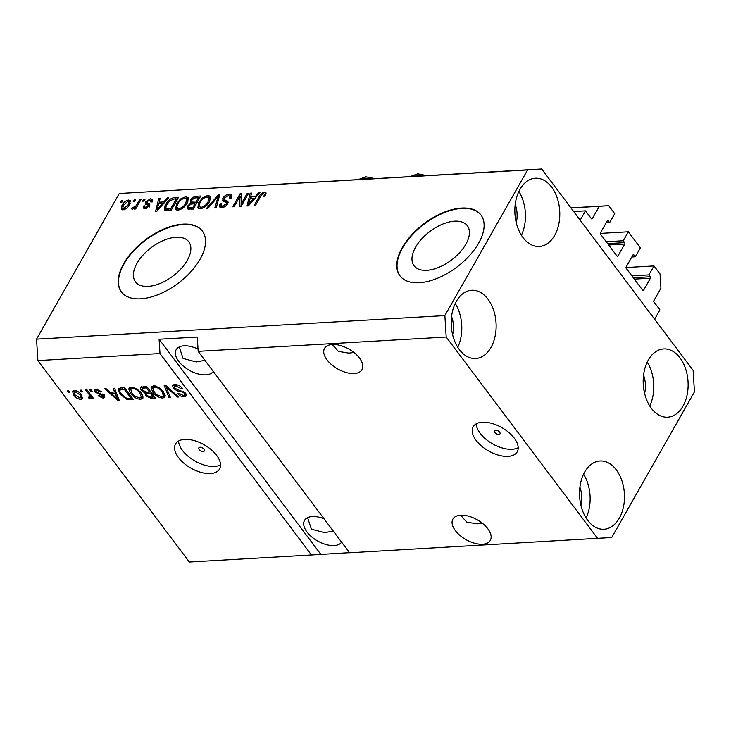 <?xml version="1.0" encoding="UTF-8"?>
<svg xmlns="http://www.w3.org/2000/svg" width="731" height="731" viewBox="0 0 731 731"><rect width="100%" height="100%" fill="white"/><g stroke="black" fill="none" stroke-linecap="round" stroke-linejoin="round"><path stroke-width="1.1" d="M632.955 254.991A1.014 0.667 -93.3 0 1 633.896 254.927L632.964 254.982L626.165 266.943A1.014 0.667 -93.3 0 0 626.257 268.368L642.686 290.225A1.014 0.667 -93.3 0 0 643.627 290.161L650.416 278.209A1.014 0.667 -93.3 0 0 650.325 276.775L648.909 274.902L653.998 265.938L660.038 273.961L660.925 288.261L653.925 300.578A1.014 0.667 -93.3 0 0 654.017 302.013L659.919 309.862L654.61 319.2L580.176 220.186L585.476 210.857L573.671 211.533M653.998 265.938L626.019 267.546M648.909 274.902L631.904 275.879M607.287 220.853A1.014 0.667 -93.3 0 1 608.229 220.789L607.297 220.835L600.498 232.796A1.014 0.667 -93.3 0 0 600.59 234.231L617.019 256.078A1.014 0.667 -93.3 0 0 617.951 256.014L624.74 244.063A1.014 0.667 -93.3 0 0 624.658 242.637L623.241 240.755L628.331 231.791L640.402 247.846L635.303 256.8L631.812 257.001M635.303 256.8L633.896 254.927M628.331 231.791L600.352 233.408M623.241 240.755L606.237 241.742M585.476 210.857L591.388 218.706A1.014 0.667 -93.3 0 0 592.32 218.642L599.319 206.316L608.704 205.676L614.734 213.699L609.636 222.663L606.145 222.864M609.636 222.663L608.229 220.789M608.704 205.676L570.902 207.86M599.319 206.316L570.975 207.951M426.74 270.324A33.324 17.91 -36.9 0 0 459.726 252.57A33.324 17.91 -36.9 0 0 467.337 225.724A33.324 17.91 -36.9 0 0 454.664 221.173A33.324 17.91 -36.9 0 0 421.677 238.927A33.324 17.91 -36.9 0 0 414.066 265.773A33.324 17.91 -36.9 0 0 426.74 270.324M148.174 286.388A33.324 17.91 -36.9 0 0 181.151 268.642A33.324 17.91 -36.9 0 0 188.772 241.787A33.324 17.91 -36.9 0 0 176.089 237.246A33.324 17.91 -36.9 0 0 143.112 254.991A33.324 17.91 -36.9 0 0 135.491 281.846A33.324 17.91 -36.9 0 0 148.174 286.388M140.663 298.824A50.649 27.221 -36.9 0 0 190.782 271.85A50.649 27.221 -36.9 0 0 202.359 231.042A50.649 27.221 -36.9 0 0 183.088 224.134A50.649 27.221 -36.9 0 0 132.96 251.108A50.649 27.221 -36.9 0 0 121.392 291.916A50.649 27.221 -36.9 0 0 140.663 298.824M202.487 231.215A50.649 27.221 -36.9 0 0 183.344 224.472A50.649 27.221 -36.9 0 0 133.353 251.309A50.649 27.221 -36.9 0 0 121.52 292.08M419.228 282.751A50.649 27.221 -36.9 0 0 469.357 255.777A50.649 27.221 -36.9 0 0 480.934 214.969A50.649 27.221 -36.9 0 0 461.663 208.061A50.649 27.221 -36.9 0 0 411.535 235.035A50.649 27.221 -36.9 0 0 399.967 275.843A50.649 27.221 -36.9 0 0 419.228 282.751M481.053 215.142A50.649 27.221 -36.9 0 0 461.919 208.399A50.649 27.221 -36.9 0 0 411.918 235.236A50.649 27.221 -36.9 0 0 400.095 276.016M498.844 434.442A3.162 1.681 -150.4 0 0 499.995 433.876A3.162 1.681 -150.4 0 0 498.944 431.464A3.162 1.681 -150.4 0 0 495.636 430.175A3.162 1.681 -150.4 0 0 494.485 430.751A3.162 1.681 -150.4 0 0 495.536 433.163A3.162 1.681 -150.4 0 0 498.844 434.442M508.045 456.363A25.32 13.423 -150.4 0 0 517.228 451.804A25.32 13.423 -150.4 0 0 508.858 432.514A25.32 13.423 -150.4 0 0 482.378 422.226A25.32 13.423 -150.4 0 0 473.195 426.785A25.32 13.423 -150.4 0 0 481.565 446.074A25.32 13.423 -150.4 0 0 508.045 456.363M476.256 423.825A25.32 13.423 -150.4 0 0 488.6 441.314A25.32 13.423 -150.4 0 0 512.075 449.263A25.32 13.423 -150.4 0 0 518.206 447.664M203.191 451.502A3.162 1.681 -150.4 0 0 204.342 450.926A3.162 1.681 -150.4 0 0 203.3 448.523A3.162 1.681 -150.4 0 0 199.983 447.235A3.162 1.681 -150.4 0 0 198.841 447.801A3.162 1.681 -150.4 0 0 199.883 450.214A3.162 1.681 -150.4 0 0 203.191 451.502M210.391 473.533A25.32 13.423 -150.4 0 0 219.574 468.973A25.32 13.423 -150.4 0 0 211.213 449.684A25.32 13.423 -150.4 0 0 184.724 439.395A25.32 13.423 -150.4 0 0 175.541 443.955A25.32 13.423 -150.4 0 0 183.91 463.244A25.32 13.423 -150.4 0 0 210.391 473.533M178.602 440.994A25.32 13.423 -150.4 0 0 190.946 458.483A25.32 13.423 -150.4 0 0 214.421 466.433A25.32 13.423 -150.4 0 0 220.552 464.834M482.524 544.22A21.528 11.404 -150.4 0 0 490.327 540.337A21.528 11.404 -150.4 0 0 483.218 523.944A21.528 11.404 -150.4 0 0 460.704 515.2A21.528 11.404 -150.4 0 0 452.9 519.074A21.528 11.404 -150.4 0 0 460.009 535.467A21.528 11.404 -150.4 0 0 482.524 544.22M354.179 373.514A21.528 11.404 -150.4 0 0 361.991 369.639A21.528 11.404 -150.4 0 0 354.873 353.237A21.528 11.404 -150.4 0 0 332.367 344.493A21.528 11.404 -150.4 0 0 324.555 348.367A21.528 11.404 -150.4 0 0 331.673 364.769A21.528 11.404 -150.4 0 0 354.179 373.514M324.071 518.818A21.528 11.404 -150.4 0 0 312.301 516.534A21.528 11.404 -150.4 0 0 304.498 520.408A21.528 11.404 -150.4 0 0 311.607 536.81A21.528 11.404 -150.4 0 0 334.122 545.554A21.528 11.404 -150.4 0 0 341.624 542.164M198.019 349.116A21.528 11.404 -150.4 0 0 183.965 345.827A21.528 11.404 -150.4 0 0 176.162 349.71A21.528 11.404 -150.4 0 0 183.271 366.103A21.528 11.404 -150.4 0 0 205.786 374.848A21.528 11.404 -150.4 0 0 213.278 371.458M619.331 518.142A34.183 22.433 -93.3 0 1 603.97 529.226A34.183 22.433 -93.3 0 1 582.104 509.461A34.183 22.433 -93.3 0 1 584.681 472.052A34.183 22.433 -93.3 0 1 600.041 460.969A34.183 22.433 -93.3 0 1 621.907 480.733A34.183 22.433 -93.3 0 1 619.331 518.142M490.994 347.435A34.183 22.433 -93.3 0 1 475.634 358.519A34.183 22.433 -93.3 0 1 453.768 338.755A34.183 22.433 -93.3 0 1 456.345 301.346A34.183 22.433 -93.3 0 1 471.696 290.262A34.183 22.433 -93.3 0 1 493.562 310.026A34.183 22.433 -93.3 0 1 490.994 347.435M554.637 235.4A34.183 22.433 -93.3 0 1 539.286 246.484A34.183 22.433 -93.3 0 1 517.42 226.711A34.183 22.433 -93.3 0 1 519.988 189.311A34.183 22.433 -93.3 0 1 535.348 178.218A34.183 22.433 -93.3 0 1 557.214 197.991A34.183 22.433 -93.3 0 1 554.637 235.4M682.982 406.098A34.183 22.433 -93.3 0 1 667.622 417.191A34.183 22.433 -93.3 0 1 645.756 397.417A34.183 22.433 -93.3 0 1 648.324 360.008A34.183 22.433 -93.3 0 1 663.684 348.925A34.183 22.433 -93.3 0 1 685.55 368.698A34.183 22.433 -93.3 0 1 682.982 406.098M179.259 346.933L183.042 358.437L196.237 361.955L204.908 360.328M307.596 517.639L311.379 529.143L324.573 532.661L333.254 531.026M332.258 344.502L338.389 351.383L348.879 353.146L353.923 352.461M460.594 515.209L466.725 522.089L477.215 523.853L482.268 523.168M349.601 552.773L198.165 351.346L197.269 337.046L159.111 339.248L159.998 353.548L311.443 554.975L189.329 562.02L37.884 360.593L36.55 339.147L119.29 193.496L541.671 168.98L693.116 370.407L694.45 391.853L611.71 537.504L349.601 552.773M597.647 538.464L446.202 337.037L198.165 351.346M159.998 353.548L37.884 360.593M173.284 388.307L172.626 385.539L174.873 384.588C177.807 384.579 180.301 385.84 182.375 388.362L181.105 388.6L175.805 385.986L174.27 386.617L174.645 388.188L185.747 393.333L186.387 395.946L184.34 396.832C181.717 396.869 179.451 395.754 177.551 393.497L178.821 393.26L183.243 395.434L184.696 394.859L184.34 393.388L182.997 392.2L177.487 391.039L173.284 388.307L174.344 386.443L173.549 384.826M168.962 397.554L164.183 385.365L165.617 385.283L178.592 396.997L177.167 397.079L166.028 386.717L170.405 397.472L168.962 397.554L169.83 396.038M153.583 385.813L158.929 387.457L163.36 391.478L165.096 396.951L162.794 398.075C158.7 397.664 155.401 395.718 152.889 392.236L151.025 387.869L151.29 386.909L153.583 385.813M131.379 387.092L136.724 388.746L141.165 392.757L142.901 398.231L140.59 399.354C136.505 398.943 133.197 396.997 130.694 393.516L128.82 389.148L129.095 388.188L131.379 387.092M114.657 391.944L113.141 388.307L114.584 388.225L119.299 400.424L117.947 400.497L104.697 388.791L106.141 388.709L109.988 392.218L114.657 391.944L115.471 390.518M68.513 392.666L67.234 390.957L68.623 390.875L69.902 392.584L68.513 392.666L69.134 391.569M73.858 395.197L72.479 391.195L74.142 390.4C77.111 390.701 79.487 392.136 81.251 394.685L82.557 398.605L80.903 399.4C77.97 399.108 75.622 397.71 73.858 395.197L74.516 394.046M81.351 391.926L80.063 390.217L81.452 390.135L82.74 391.843L81.351 391.926L81.973 390.829M89.008 394.402L85.618 389.897L87.007 389.815L93.541 398.505L92.152 398.587L91.11 397.198L90.626 398.834L88.972 398.45L88.552 397.171L89.611 397.271L90.096 396.193L89.008 394.402L89.63 393.305M91.201 398.541L90.626 398.834L91.238 397.765M89.611 397.271L90.827 394.895M90.891 391.368L89.611 389.669L90.991 389.586L92.28 391.295L90.891 391.368L91.512 390.272M95.067 392.118L94.5 389.87L96.245 389.12L101.655 391.725L100.385 391.962L97.077 390.372L96.053 390.783L96.291 391.816L104.277 395.462L104.752 397.417L103.062 398.121L98.036 395.818L99.306 395.581L102.084 396.878L103.025 395.718L95.067 392.118L96.126 390.244L95.533 389.212M104.25 394.612L103.19 396.476L103.592 394.722M119.994 394.219L118.102 388.846L120.533 387.878L124.471 387.658L133.453 399.601L127.404 399.72L119.994 394.219L120.642 393.068M141.156 390.354L140.325 387.43L146.675 386.37L155.657 398.322L151.518 398.559L145.597 395.773L145.204 393.177L141.156 390.354L141.933 388.993M145.021 393.424L145.771 392.181M241.312 203.748L247.224 193.34L248.613 193.258L241.184 206.334L239.704 206.416L239.987 196.319L234.075 206.736L232.686 206.818L240.106 193.752L241.595 193.66L241.312 203.748L242.08 204.762M227.633 203.894L226.628 202.56L223.065 201.272L222.781 198.265C224.426 195.789 226.555 194.437 229.15 194.218L231.535 194.949L231.106 198.375L229.625 198.622L229.881 196.328L228.163 195.753L224.189 198.147L224.024 199.59L227.944 201.281L227.688 203.812C226.181 206.124 224.207 207.385 221.776 207.613L219.538 206.928L219.885 203.949L221.374 203.693L221.127 205.667L222.599 206.087L226.318 203.858L226.564 202.441L227.853 204.15M223.065 201.272L222.489 200.806M206.608 208.326L218.24 195.013L219.675 194.93L216.248 207.768L214.823 207.851L218.167 196.493L208.052 208.244L206.608 208.326M207.86 195.442L210.217 196.246L210.629 197.269L209.441 201.674C207.385 205.548 204.324 207.942 200.23 208.856L197.818 207.997L198.768 202.441L202.789 197.672L207.86 195.442L209.139 197.151L210.638 197.324M185.656 196.73L188.022 197.534L188.424 198.549L187.237 202.953C185.19 206.836 182.12 209.23 178.026 210.135L175.614 209.276L176.564 203.721L180.594 198.951L185.656 196.73L186.935 198.43L188.434 198.613M133.243 201.719L134.303 199.855L135.692 199.773L134.632 201.637L133.243 201.719M122.004 205.256C123.429 202.432 125.631 200.687 128.583 200.02L130.301 200.614L129.524 204.726C128.089 207.503 125.915 209.221 122.991 209.861L121.282 209.267L122.004 205.256L122.826 206.352M264.558 192.171L266.121 192.975L265.125 196.082L263.644 196.328C264.613 194.912 264.613 194.035 263.626 193.706L261.68 194.775L255.411 205.512L254.022 205.594L259.057 196.721C260.199 194.263 262.027 192.746 264.558 192.171L266.075 193.87M265.581 195.643L263.626 193.706M446.202 337.037L444.868 315.591L36.55 339.147M444.868 315.591L527.608 169.939L119.29 193.496M163.817 201.93L167.198 197.955L168.642 197.873L156.955 211.186L155.602 211.268L158.755 198.439L160.199 198.357L159.148 202.195L163.817 201.93L164.402 202.706M146.84 202.542L149.782 203.867L149.599 205.703L144.976 208.6L143.175 208.052L143.358 206.06L144.839 205.813L144.738 206.974L145.707 207.238L148.101 205.978L148.11 205.21L145.167 204.022L145.487 202.012L150.513 198.75L152.267 199.28L152.085 201.619L150.604 201.866L150.732 200.44L149.645 200.12L147.013 201.692L146.84 202.542L148.137 204.269L146.876 202.588M148.749 206.836L148.11 205.21M142.609 201.18L143.669 199.316L145.058 199.234L143.998 201.098L142.609 201.18M136.88 204.47L139.676 199.545L141.065 199.462L135.664 208.965L134.276 209.048L135.144 207.531L132.539 209.313L131.525 208.883L132.814 207.494L135.527 206.425L136.88 204.47L137.647 205.484M120.405 202.46L121.465 200.596L122.854 200.513L121.794 202.377L120.405 202.46M165.352 210.473C163.826 209.24 163.963 207.22 165.763 204.433C167.719 200.577 170.661 198.275 174.599 197.525L178.528 197.297L171.109 210.373L165.352 210.473L164.612 209.961M190.955 204.141L190.407 200.331C191.961 197.781 194.035 196.429 196.621 196.255L200.733 196.018L193.313 209.093L187.09 208.801L187.374 206.252L190.416 203.428L189.969 203.09M255.229 196.657L258.61 192.682L260.062 192.6L248.366 205.914L247.014 205.996L250.166 193.167L251.61 193.085L250.559 196.922L255.229 196.657L255.813 197.434M527.608 169.939L541.671 168.98M349.528 552.682L311.443 554.975M259.825 197.736L259.057 196.721M264.485 194.181L265.846 193.879M167.838 198.795L167.198 197.955M159.175 203.675L159.44 202.588M159.797 199.828L158.755 198.439M160.217 203.611L159.148 202.195M162.711 203.775L163.506 203.73M159.075 207.357L162.492 203.483L158.737 203.693L157.046 209.87L159.075 207.357L159.65 208.116M163.059 204.232L162.492 203.483M157.54 210.519L157.046 209.87M150.851 200.596L151.801 200.458L150.513 198.75M151.801 200.458L152.45 200.468M148.119 204.251L149.928 204.936M144.345 208.591L144.637 207.768L143.358 206.06M144.637 207.768L145.259 207.668M146.492 208.289L145.707 207.238M149.069 206.48L148.192 205.32M146.374 204.616L146.776 203.711L145.487 202.012M146.776 203.711L147.214 203.044M144.436 200.331L143.669 199.316M140.443 200.559L139.676 199.545M135.902 208.545L135.144 207.531M133.782 208.774L132.814 207.494M134.248 208.39L133.654 207.604M136.432 207.622L135.527 206.425M122.232 201.61L121.465 200.596M128.903 201.884L129.871 201.729L128.583 200.02M129.871 201.729L130.611 201.765M122.251 209.824L122.735 208.052M130.127 203.529L127.779 201.381L123.448 205.082L122.79 208.143L123.804 208.499L128.126 204.808L128.784 201.738M124.553 209.505L123.804 208.499M128.866 205.786L128.126 204.808M135.061 200.87L134.303 199.855M175.659 198.942L174.599 197.525M176.5 199.197L177.487 199.143M165.544 210.519L165.992 208.308M166.549 205.484L165.763 204.433M167.746 210.565L166.165 208.637L167.701 210.565M170.588 208.929L176.281 198.905L173.896 199.042L169.482 201.144L167.134 204.369C165.827 206.352 165.617 207.86 166.504 208.911L170.588 208.929L171.356 209.943M177.039 199.929L176.281 198.905M169.309 210.473L168.24 209.057M176.5 209.934L176.875 207.476M177.368 204.79L176.564 203.721M181.206 199.773L180.594 198.951M186.167 198.521L186.935 198.43M179.771 209.797L178.885 208.609C182.037 207.878 184.358 206.014 185.857 203.017L186.551 198.887L184.797 198.256C181.727 198.96 179.433 200.769 177.925 203.684L176.829 206.608L178.821 210.044M188.095 201.116L186.551 198.887M186.597 204.004L185.857 203.017M177.112 207.942L178.885 208.609M198.695 197.918L199.691 197.863M188.15 209.313L188.653 207.96L187.374 206.252M191.029 204.113L191.632 202.131M191.403 201.655L190.407 200.331M195.223 204.031L196.219 203.976M196.639 203.227L195.881 202.213L198.476 197.626L194.291 198.028L191.796 200.239L191.54 202.003L192.975 203.858M193.551 208.664L192.792 207.641L195.013 203.739L191.12 204.086L188.881 205.959L188.635 207.494L189.996 209.285M195.771 204.753L195.013 203.739M188.635 207.494L192.792 207.641M199.243 198.649L198.476 197.626M191.54 202.003L195.881 202.213M198.704 208.655L199.079 206.188M199.572 203.51L198.768 202.441M203.41 198.494L202.789 197.672M208.372 197.242L209.139 197.151M201.975 208.509L201.089 207.33C204.232 206.599 206.562 204.735 208.061 201.729L208.755 197.598L207.001 196.977C203.931 197.681 201.637 199.49 200.13 202.405L199.033 205.32L201.016 208.764M210.3 199.828L208.755 197.598M208.801 202.715L208.061 201.729M199.307 206.663L201.089 207.33M219.282 196.392L218.24 195.013M218.971 197.562L218.167 196.493M229.561 196.027L230.429 195.926L229.15 194.218M230.429 195.926L231.864 196.045M231.234 198.138L229.881 196.328M224.024 199.59L225.312 201.299L228.209 202.368M220.543 207.531L221.146 205.694L222.553 207.522M221.009 205.429L219.885 203.949M223.494 207.284L222.599 206.087M227.021 204.79L226.318 203.858M223.522 201.445L224.061 199.974L222.781 198.265M247.983 194.355L247.224 193.34M241.038 206.334L241.276 198.028L239.987 196.319M240.508 197.014L241.394 195.46L240.106 193.752M259.249 193.523L258.61 192.682M250.587 198.403L250.852 197.315M251.208 194.556L250.166 193.167M251.628 198.339L250.559 196.922M254.123 198.494L254.918 198.448M250.486 202.085L253.904 198.211L250.157 198.421L248.458 204.598L250.486 202.085L251.062 202.843M254.47 198.96L253.904 198.211M248.951 205.247L248.458 204.598M82.704 397.408L81.963 397.527L80.903 399.4M81.963 397.527L81.031 397.49M74.114 392.154L73.402 390.518M75.658 390.555L74.151 392.09L75.183 395.032L80.008 398.157L82 395.773M80.894 397.71L79.871 394.767L75.037 391.642M80.465 393.717L79.871 394.767M92.773 397.49L92.152 398.587M91.731 396.101L91.11 397.198M91.686 396.97L90.032 396.577M89.639 397.271L88.972 398.45M100.924 391.003L100.385 391.962M97.726 389.239L97.077 390.372M104.716 396.184L103.062 398.121M104.122 396.248L103.318 396.239M102.605 394.036L102.038 395.023M118.769 399.053L117.947 400.497M112.099 392.529L111.633 392.118M115.863 391.524L114.868 391.588M116.613 396.915L115.251 393.369L111.496 393.58L117.691 399.217L116.613 396.915L117.408 395.517M116.037 391.98L115.251 393.369M118.376 398.011L117.691 399.217M112.355 392.081L111.496 393.58M132.156 397.874L131.224 397.929M128.126 398.441L127.404 399.72M119.665 390.18L118.989 388.17M121.035 387.85L119.729 391.204L121.392 394.155L126.609 398.294L131.023 398.285L124.133 389.13L119.747 389.979M131.644 397.189L131.023 398.285M124.754 388.033L124.133 389.13M122.607 387.759L121.748 389.267M143.175 397.116L141.65 397.49L140.59 399.354M141.65 397.49L140.964 397.49M131.342 392.364L130.694 393.516M130.566 389.815L129.88 387.448M129.743 387.531L128.82 389.148M132.101 387.092L130.748 389.321L132.101 393.47L134.714 396.138L139.53 397.956L141.257 397.134L139.758 392.821C137.912 390.244 135.473 388.801 132.439 388.49L130.748 389.321M141.257 397.134L142.49 394.813M140.352 391.77L139.758 392.821M133.152 387.229L132.439 388.49M154.36 396.595L153.428 396.65M146.337 394.466L145.597 395.773M146.584 393.799L145.926 392.191M142.125 388.362L141.311 386.79M143.148 386.58L142.024 388.545L142.536 390.263L146.931 392.191L149.489 392.044L146.337 387.85L142.353 388.234L143.303 386.571M147.525 392.154L146.41 394.1L146.803 393.771L146.83 395.489L150.951 397.134L153.218 397.006L150.54 393.433L146.803 393.771L147.735 392.145M150.623 391.624L149.691 391.679M153.848 395.91L153.218 397.006M151.162 392.337L150.54 393.433M150.111 390.948L149.489 392.044M146.958 386.754L146.337 387.85M144.436 386.507L143.587 388.006M165.38 395.836L163.854 396.202L162.794 398.075M163.854 396.202L163.168 396.202M153.547 391.085L152.889 392.236M152.77 388.536L152.085 386.169M151.947 386.242L151.025 387.869M154.305 385.813L152.953 388.033L154.305 392.191L156.918 394.859L161.734 396.677L163.461 395.855L161.962 391.542C160.116 388.965 157.677 387.521 154.643 387.211L152.953 388.033M163.461 395.855L164.694 393.534M162.556 390.491L161.962 391.542M155.356 385.95L154.643 387.211M177.679 396.175L177.167 397.079M166.421 386.014L166.028 386.717M166.312 386.215L166.12 385.74M181.69 387.567L181.105 388.6M176.546 384.68L175.805 385.986M175.458 384.579L174.27 386.617M186.506 394.777L185.4 394.959L184.34 396.832M185.4 394.959L184.623 394.968M184.897 392.401L184.34 393.388M183.463 391.377L182.997 392.2M178.09 389.988L177.487 391.039M159.111 339.248L320.818 554.336M647.218 362.147A34.183 22.433 -93.3 0 1 649.74 405.952M644.596 393.415A21.528 14.117 86.7 0 0 643.545 375.186M518.882 191.44A34.183 22.433 -93.3 0 1 521.404 235.245M516.26 222.717A21.528 14.117 86.7 0 0 515.209 204.479M455.23 303.475A34.183 22.433 -93.3 0 1 457.761 347.28M452.617 334.752A21.528 14.117 86.7 0 0 451.566 316.514M583.566 474.181A34.183 22.433 -93.3 0 1 586.098 517.987M580.953 505.459A21.528 14.117 86.7 0 0 579.902 487.221M650.325 276.775L633.311 277.762M650.416 278.209L634.353 279.132M643.627 290.161L642.677 290.207M624.658 242.637L607.644 243.615M624.74 244.063L608.685 244.995M617.951 256.014L617.01 256.069M592.32 218.642L591.379 218.697M149.133 204.698L147.854 202.99M197.69 197.672L196.621 196.255M191.586 209.194L190.517 207.778M194.382 203.775L193.322 202.359M218.405 199.682L217.536 198.521M227.405 202.131L226.126 200.422M100.814 393.379L100.11 394.612M130.547 398.313L129.689 399.82M152.377 397.052L151.518 398.559M148.941 392.072L148.091 393.58M168.413 387.805L167.975 388.572M180.868 390.473L180.274 391.524M421.86 175.888A17.727 9.393 -150.4 0 0 410.785 176.527M369.968 178.885A17.727 9.393 -150.4 0 0 358.884 179.524M150.732 200.44L152.021 202.149M144.738 206.974L146.026 208.673M148.165 205.274L149.444 206.983M122.79 208.143L124.078 209.852M74.151 392.09L75.211 390.226M90.151 396.997L91.211 395.133M96.053 390.783L97.122 388.919M184.696 394.859L185.756 392.986M410.466 176.546L417.739 173.804L426.694 175.614M358.565 179.543L365.847 176.792L374.793 178.602"/></g></svg>
